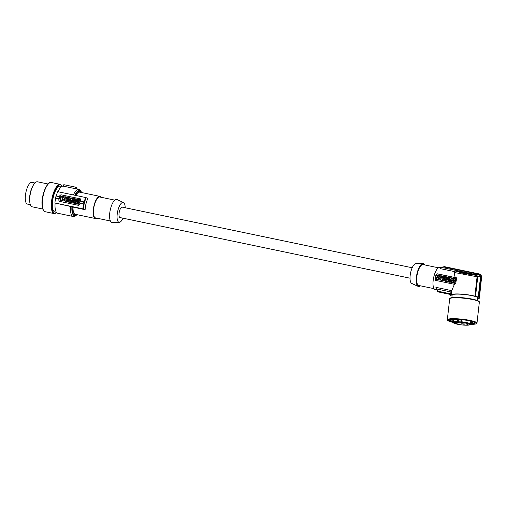 <?xml version="1.0" encoding="UTF-8"?>
<svg xmlns="http://www.w3.org/2000/svg" width="507" height="507" viewBox="0 0 507 507"><rect width="100%" height="100%" fill="white"/><g stroke="black" fill="none" stroke-linecap="round" stroke-linejoin="round"><path stroke-width="0.76" d="M76.107 188.959L75.492 187.127L77.324 189.035L75.961 187.33M75.923 188.94L75.492 187.127L63.85 184.687M76.734 214.613A12.795 4.506 -78.2 0 1 73.895 215.469A12.795 4.506 -78.2 0 1 71.918 206.761L54.908 202.996L82.882 208.846A14.5 5.108 -78.2 0 1 83.649 204.004L84.067 204.112A14.291 5.038 -78.2 0 1 84.314 203.079A14.291 5.038 -78.2 0 1 84.58 202.052L80.271 201.083A14.925 5.26 -78.2 0 0 80.005 202.103A14.925 5.26 -78.2 0 0 79.757 203.142L84.067 204.112M71.918 206.761L72.228 206.932A11.94 4.208 101.8 0 0 74.104 214.645A11.94 4.208 101.8 0 0 75.993 214.455M56.201 196.051A14.5 5.108 -78.2 0 1 57.728 191.678L85.702 197.527L87.945 198.389A11.3 3.98 101.8 0 0 86.006 203.763A11.3 3.98 101.8 0 0 85.119 209.714L72.228 206.932M85.119 209.714L82.882 208.846M79.757 203.142L79.897 203.218A14.5 5.108 101.8 0 0 79.637 204.479L78.471 205.341L59.528 201.38L58.736 200.107L60.08 195.702A1.065 0.995 118.9 0 1 61.309 194.872L80.258 198.833A1.065 0.995 118.9 0 1 80.442 198.896M59.338 201.323A1.065 0.995 118.9 0 1 58.951 200.227M76.538 201.38L75.556 201.159L76.088 198.998L76.931 199.175L76.392 201.33L75.556 201.159M76.931 199.175L76.563 201.285M74.656 203.111L72.799 203.073L74.649 203.06L74.694 203.472L75.676 203.725L74.694 203.472M72.799 203.073L74.288 201.121L75.125 201.292L75.676 203.725M77.761 202.477L77.159 202.35L76.671 203.301M77.47 203.32L77.318 203.934L77.47 203.32M76.183 203.757L77.318 203.934M79.409 202.236L79.269 202.794L78.718 202.673L78.319 204.277L77.375 204.029L78.186 204.201L78.585 202.597L79.136 202.718L79.409 202.236M73.109 199.815L73.097 199.251L73.109 199.815L72.133 199.923M72.894 200.081L72.907 200.652L70.65 200.132L72.767 200.576L72.894 200.081L71.981 199.891L72.07 199.555L72.976 199.739M70.429 200.056L70.784 200.208M73.319 198.985L73.306 198.414L73.319 198.985L72.336 199.093M78.103 201.222L77.425 201.545L78.04 201.089L78.376 201.748L79.46 202.02L78.794 200.709L79.935 199.853L78.845 199.574L78.319 199.973L78.034 199.403L78.389 199.916M77.565 201.621L76.475 201.349L77.704 200.43L77.077 199.207L78.034 199.403M67.437 198.313L66.138 198.535L65.973 199.2L64.997 198.947L65.84 199.124L66.005 198.459L66.506 198.567C67.57 198.262 67.697 197.768 66.873 197.071L67.139 197.191M67.577 197.762L67.216 197.223M74.079 200.043L73.876 200.854L72.932 200.607L73.737 200.778L73.971 199.853L74.58 200.956L75.391 201.121L75.93 198.966L75.118 198.795L74.89 199.72L74.276 198.624L73.464 198.452L72.932 200.607M74.276 198.624L74.916 199.606M75.93 198.966L75.53 201.197L74.58 200.956M72.273 201.33L71.734 201.165L72.286 201.285L71.886 202.882L72.697 203.053L73.097 201.45L73.642 201.564L73.781 201.013L71.874 200.614L71.734 201.165M73.781 201.013L72.869 202.984M72.837 203.098L71.886 202.882M64.155 200.956L65.054 196.741L64.294 201.032L59.864 200.056L60.219 200.493L64.294 201.032M60.003 200.132L60.219 200.493L60.003 200.132M71.867 200.645L70.967 200.423L70.733 201.349L70.124 200.246L70.765 201.228M71.779 201.197L71.373 202.825L70.429 202.578L71.24 202.749L71.772 200.595M69.922 201.672L69.725 202.477L68.775 202.236L69.586 202.401L69.814 201.482L70.429 202.578M67.19 201.862L68.952 201.52M69.11 200.899L68.489 199.986M68.47 198.199L68.515 197.413L68.325 198.167L69.034 198.319L69.225 197.565L70.169 197.812L69.998 198.51M69.833 199.175L69.636 199.967L68.825 199.796L68.889 198.921L68.172 198.769L67.976 199.574L67.165 199.403L67.976 199.574M68.876 198.966L68.312 198.845L68.109 199.65M66.702 200.354L66.728 199.669L66.715 200.335M66.347 200.094L65.745 201.019M66.537 201.038L66.385 201.653L66.537 201.038M65.276 201.469L66.385 201.653M75.125 201.292L75.537 203.649M74.18 202.458L74.516 201.957L74.586 202.54L74.18 202.458M77.159 202.35L77.774 202.432L77.375 204.029M76.38 203.858L76.24 203.782C75.245 202.718 75.48 202.014 76.944 201.672L79.269 202.16M76.253 203.795L77.178 203.865M77.026 202.274L76.601 203.269L77.33 203.244M73.097 199.251L72.19 199.061L72.273 198.719L73.185 198.909M73.306 198.414L71.189 197.977C69.643 198.408 69.465 199.124 70.65 200.132L70.498 200.1M70.885 198.662L70.841 199.524L71.246 198.636L70.885 198.662M71.31 198.681L70.917 199.555M78.794 200.709L79.802 199.777M77.425 201.545L76.475 201.349M79.46 202.02L78.376 201.748M78.655 200.633L79.326 201.944M64.997 198.947L65.536 196.792L66.873 197.071M66.347 197.977L66.259 197.438M66.284 197.964L66.398 197.515M64.915 196.665L65.137 197.027L60.846 196.127L59.864 200.056M62.824 198.262L62.672 197.901L62.329 198.49L62.824 198.262M62.665 199.771L62.361 199.422L63.229 196.843C64.769 198.155 64.535 199.105 62.532 199.695L62.361 199.422L62.532 199.695M63.59 196.976L62.963 197.02M60.745 200.075L60.447 199.726L61.214 196.653L62.589 196.748M62.646 196.95L61.879 200.031L60.612 199.999M62.735 197.945L62.405 198.522M63.096 197.096L62.462 199.01M62.5 199.498L62.602 199.086M62.602 196.754L61.214 196.653M60.587 199.802L61.353 196.729M70.124 200.246L69.313 200.081L68.775 202.236M67.304 199.853C66.392 200.468 66.328 201.127 67.12 201.83C68.844 201.989 69.275 201.361 68.42 199.948L67.304 199.853M67.545 200.518L67.564 201.336L67.963 200.442L67.545 200.518M68.027 200.493L67.634 201.361M68.515 197.413L67.704 197.248L67.165 199.403M69.636 199.967L68.686 199.72M70.036 197.736L69.497 199.891M66.728 199.669L65.207 201.437L66.246 201.577M66.569 200.284L66.278 200.056L65.676 200.987L66.404 200.962M79.897 203.218L83.649 204.004M54.908 202.996A14.5 5.108 101.8 0 1 55.675 198.155L58.996 198.845A14.5 5.108 101.8 0 0 58.736 200.107M80.423 201.114A14.5 5.108 -78.2 0 1 80.765 199.948L80.258 198.833M80.372 198.852L61.309 194.872M58.996 198.845L58.856 198.769A14.925 5.26 -78.2 0 1 59.104 197.736A14.925 5.26 -78.2 0 1 59.37 196.716L59.509 196.792A14.5 5.108 -78.2 0 1 59.864 195.582L61.17 194.796M55.675 198.155L55.542 198.079A14.925 5.26 -78.2 0 1 55.783 197.039A14.925 5.26 -78.2 0 1 56.055 196.019L59.37 196.716M101.153 197.28A11.3 3.98 101.8 0 0 99.993 196.386A11.3 3.98 101.8 0 0 94.055 205.443A11.3 3.98 101.8 0 0 95.367 218.511A11.3 3.98 101.8 0 0 96.793 218.149M122.998 218.187A10.14 3.574 -78.2 0 1 119.329 222.3L112.212 222.427A11.724 4.132 -78.2 0 1 111.458 222.237A11.724 4.132 -78.2 0 1 110.482 208.998A11.724 4.132 -78.2 0 1 116.997 199.543A11.724 4.132 -78.2 0 1 117.104 199.6M114.778 200.132L99.86 197.014A10.66 3.758 101.8 0 0 94.125 206.115A10.66 3.758 101.8 0 0 95.113 217.737A10.66 3.758 101.8 0 0 95.5 217.883L110.412 221.001M412.204 267.766L122.206 207.129A5.33 1.876 101.8 0 0 119.931 209.746A5.33 1.876 101.8 0 0 118.999 215.317A5.33 1.876 101.8 0 0 120.026 217.566L410.017 278.197M119.329 222.3A10.14 3.574 -78.2 0 1 118.676 222.136A10.14 3.574 -78.2 0 1 117.833 210.69A10.14 3.574 -78.2 0 1 123.467 202.515A10.14 3.574 -78.2 0 1 123.556 202.559A10.14 3.574 -78.2 0 1 125.185 207.75M86.19 197.667A14.183 4.994 -78.2 0 0 84.644 202.078L84.58 202.052M73.414 194.954A13.86 4.88 -78.2 0 1 78.839 189.352L76.494 188.858A13.86 4.88 101.8 0 0 76.069 188.826L62.931 186.088A13.86 4.88 101.8 0 0 57.988 191.728M55.542 198.079L58.856 198.769M70.562 206.349A13.86 4.88 -78.2 0 0 72.666 216.293A13.86 4.88 -78.2 0 0 73.166 216.483L57.735 213.251A13.86 4.88 -78.2 0 1 57.234 213.067A13.86 4.88 -78.2 0 1 55.13 203.123M75.6 187.273L76.405 187.653M62.931 186.088L63.724 184.789M75.613 187.216L75.942 187.317M30.357 204.695L27.441 204.087A11.084 3.904 -78.2 0 1 26.155 191.272A11.084 3.904 -78.2 0 1 31.979 182.387L34.894 182.995M29.964 203.199L29.786 202.255A11.617 4.094 -78.2 0 1 33.392 185.004L33.931 184.212A12.795 4.506 101.8 0 0 29.964 203.199A12.795 4.506 101.8 0 0 32.207 206.824L42.797 209.042M48.038 183.997L37.442 181.785A12.795 4.506 101.8 0 0 34.191 183.845A12.795 4.506 101.8 0 0 33.931 184.212M61.841 186.449L60.346 186.139A13.22 4.658 101.8 0 0 56.892 188.395A13.22 4.658 101.8 0 0 53.4 196.729A13.22 4.658 101.8 0 0 54.933 212.015L56.429 212.325M424.79 264.952A11.724 4.132 101.8 0 0 423.744 263.71A11.724 4.132 101.8 0 0 422.99 263.52L415.873 263.653A10.14 3.574 101.8 0 0 410.619 272.734A10.14 3.574 101.8 0 0 411.646 283.388A10.14 3.574 101.8 0 0 411.735 283.438A10.14 3.574 101.8 0 0 411.83 283.476M422.99 263.52A11.724 4.132 101.8 0 0 416.912 274.027A11.724 4.132 101.8 0 0 418.098 286.354A11.724 4.132 101.8 0 0 418.205 286.404A11.724 4.132 101.8 0 0 420.423 285.821M434.049 288.667L418.738 285.466A10.66 3.758 -78.2 0 1 418.357 285.321A10.66 3.758 -78.2 0 1 417.369 273.698A10.66 3.758 -78.2 0 1 423.104 264.597L438.409 267.797M436.527 289.839L435.209 289.56A11.3 3.98 -78.2 0 1 434.803 289.408A11.3 3.98 -78.2 0 1 433.758 277.088A11.3 3.98 -78.2 0 1 439.835 267.442L441.153 267.715M477.087 276.765L454.057 272.443L454.158 271.524L455.571 271.042L476.016 275.314L477.087 276.765L474.894 296.164L475.56 296.202A14.5 2.161 6.4 0 1 478.221 297.121L478.627 297.146A14.925 2.224 6.4 0 1 479.007 297.336A14.925 2.224 6.4 0 1 479.311 297.52L478.906 297.501A14.5 2.161 6.4 0 1 479.375 298.135A14.5 2.161 6.4 0 1 479.318 298.281L478.659 298.243A13.86 2.066 6.4 0 1 477.695 298.705M456.452 277.836L455.178 277.544L454.057 272.443M474.894 296.164A13.86 2.066 -173.6 0 0 460.521 294.054A13.86 2.066 -173.6 0 0 451.274 294.776L451.737 290.638L454.418 284.313L455.616 283.362L456.623 278.768L456.281 277.69M475.56 296.202L477.759 276.676L476.441 274.693L441.977 267.481L440.817 268.159L441.191 267.683C442.516 266.929 443.365 266.682 443.752 266.955A12.58 4.43 101.8 0 0 441.977 267.481M440.817 268.159L440.558 268.678L454.158 271.524M478.221 297.121L480.547 276.511L479.064 274.338L476.441 274.693M443.853 266.98A12.58 4.43 101.8 0 0 443.752 266.955L479.064 274.338M478.627 297.146L480.953 276.53C480.985 275.181 480.389 274.312 479.166 273.926L444.36 266.65L443.245 266.904M479.311 297.52L481.65 276.575L480.94 274.914L479.166 273.926M479.375 298.135L481.574 277.475M451.857 297.666L452.149 295.061A12.897 1.92 6.4 0 1 462.973 294.377A12.897 1.92 6.4 0 1 477.1 297.222A12.897 1.92 6.4 0 1 477.784 297.958L477.493 300.556M450.653 295.188L451.021 295.518A14.5 2.161 6.4 0 1 450.558 294.884A14.5 2.161 6.4 0 1 450.615 294.738L451.274 294.776M450.622 295.499A14.925 2.224 -173.6 0 0 450.926 295.682A14.925 2.224 -173.6 0 0 451.306 295.873L451.705 295.898A14.5 2.161 -173.6 0 0 452.035 296.044M453.492 322.141A13.005 1.939 6.4 0 1 449.208 320.19A13.005 1.939 6.4 0 1 467.828 320.525A13.005 1.939 6.4 0 1 475.053 323.105A13.005 1.939 6.4 0 1 470.439 324.055L470.769 321.146M453.562 321.514A13.005 1.939 6.4 0 1 449.417 319.892M453.676 320.525A11.724 1.749 6.4 0 1 450.932 319.435M461.231 322.446A0.64 0.596 -61.1 0 0 461.503 322.534L461.465 322.509A7.89 1.179 6.4 0 1 465.35 323.06A7.89 1.179 6.4 0 1 468.931 325.038A7.89 1.179 6.4 0 1 458.436 324.423A7.89 1.179 6.4 0 1 457.453 322.275L458.036 321.634L457.409 321.533L457.656 319.321M458.429 319.366L458.17 321.704A0.64 0.596 118.9 0 1 457.491 322.3L457.409 321.533A8.53 1.274 6.4 0 0 453.492 322.154L453.822 319.233M461.465 322.509L461.053 321.958M460.85 321.761L461.091 319.587L460.825 321.78L461.205 321.755L460.844 321.799L461.186 322.42M456.889 322.775L458.265 322.801L456.889 322.775M461.471 323.821L462.847 323.846L461.471 323.821M458.543 324.258L459.919 324.284L458.543 324.258M463.354 324.86L464.729 324.886L463.354 324.86M466.871 324.753L468.24 324.778L466.871 324.753M466.674 323.998L468.05 324.024L466.674 323.998M462.897 323.13L464.273 323.155L462.897 323.13M455.749 323.358L457.124 323.384L455.749 323.358M450.603 294.516L438.707 292.032L437.11 290.682M451.737 290.638L435.906 287.33L436.616 288.971A12.58 4.43 101.8 0 0 437.82 291.176L450.672 293.864M437.82 291.176L435.893 287.9M450.615 294.738L450.926 291.962L436.616 288.971M450.926 291.962L450.558 294.884M450.628 294.288L437.541 291.392M481.637 276.911L480.953 276.53M480.547 276.511L477.759 276.676M454.418 284.313L435.786 280.415L434.974 279.135A11.3 3.98 -78.2 0 1 436.102 274.604L437.427 273.831L455.178 277.544M456.49 277.887L437.636 273.945A1.065 0.995 -61.1 0 0 436.4 274.769L435.272 279.3A1.065 0.995 -61.1 0 0 435.633 280.371M448.739 277.868L448.518 278.134L449.557 278.394L449.436 278.888L448.391 278.622L448.308 278.964L449.354 279.23L449.227 279.718L446.971 279.205C445.792 278.197 445.97 277.481 447.51 277.044L449.766 277.563L449.646 278.058L448.663 278.159M446.756 279.129L447.111 279.275M452.865 280.453L451.876 280.225L452.415 278.07L453.391 278.324L452.884 280.358M452.859 280.479L451.876 280.225M446.154 278.248L445.957 279.034L445.013 278.793L445.824 278.964L446.356 276.803L445.552 276.638L445.361 277.392L444.652 277.24L444.835 276.486L444.024 276.315L443.492 278.476L444.436 278.717L443.492 278.476M445.203 278.032L444.633 277.918L444.436 278.717M444.835 276.486L444.797 277.272M446.356 276.803L446.318 277.583M443.511 280.935L445.279 280.593M445.431 279.972L444.81 279.059M441.242 275.732L441.597 276.169L440.615 280.098L436.191 279.129L437.535 274.959L441.458 276.093L440.482 280.022M436.191 279.129L436.546 279.566L436.324 279.205L440.615 280.098M449.164 282.171L448.207 281.955L449.018 282.126L449.417 280.523L449.969 280.637L450.108 280.086L449.189 282.057M448.6 280.396L448.055 280.238L448.606 280.352L448.207 281.955M455.736 281.309L455.597 281.86L455.045 281.746L454.646 283.35L453.702 283.102L454.101 281.499L453.347 281.347L452.922 282.336L453.657 282.317L453.505 282.931L452.567 282.855C451.566 281.784 451.8 281.081 453.264 280.745L455.736 281.309M454.088 281.543L453.486 281.423L452.998 282.374M453.657 282.317L453.505 282.931M452.51 282.83L453.638 283.007M442.3 278.273L441.318 278.02L442.3 278.273L442.465 277.608L443.764 277.38M443.898 276.835L443.467 276.258M441.597 280.542L443.048 278.736L443.036 279.408L442.605 279.123L441.996 280.054L442.725 280.029L442.712 280.726L442.725 280.029M442.674 279.167L442.072 280.092M441.667 280.58L442.712 280.726M455.787 281.093L454.697 280.815L455.647 281.017L454.982 279.699L456.123 278.844L455.115 279.775L455.647 281.017M454.43 280.289L453.892 280.694L452.802 280.422L453.892 280.694M456.123 278.844L455.172 278.647L454.646 279.04L454.354 278.476L454.716 278.989M450.977 282.177L449.126 282.146L450.609 280.187L451.591 280.441L451.997 282.798L450.203 281.968L450.102 282.399M450.907 280.022L451.718 280.194L452.25 278.039L451.851 280.27L450.907 280.022L450.292 278.926L450.203 279.921L449.253 279.68L450.064 279.845M450.4 279.116L450.203 279.921M449.253 279.68L449.791 277.525L450.736 277.766L451.243 278.673M448.106 280.263L447.7 281.898L446.749 281.651L446.141 280.548L445.913 281.474L445.102 281.303L445.64 279.148L446.585 279.395L447.092 280.301M446.249 280.745L446.046 281.55L445.102 281.303M449.215 279.154L449.094 279.642L446.819 279.173M449.436 278.888L448.391 278.622M449.424 278.318L449.297 278.812M449.646 278.058L448.6 277.792M449.627 277.487L449.506 277.982M447.212 277.735L447.168 278.597L447.567 277.703L447.212 277.735M447.637 277.754L447.237 278.622M453.258 278.248L452.719 280.403M444.297 278.641L444.5 277.842L445.209 277.988L445.013 278.793M443.625 278.926C442.712 279.541 442.655 280.2 443.441 280.897C445.165 281.062 445.596 280.434 444.747 279.015L443.625 278.926M443.866 279.591L443.885 280.409L444.29 279.515L443.866 279.591M444.354 279.56L443.961 280.434M438.853 278.761C440.862 278.178 441.09 277.221 439.55 275.909L438.688 278.495L438.992 278.837M439.918 276.049L439.55 275.909L439.252 276.746M439.144 277.335L438.992 276.974L438.656 277.563L439.144 277.335M438.967 276.023L438.2 279.097L436.933 279.072M438.916 275.814L437.541 275.726L436.774 278.799L437.072 279.142M438.821 278.571L439.385 276.822M439.056 277.018L438.726 277.589M438.929 275.827L437.674 275.802L436.907 278.875M450.108 280.086L448.194 279.687L448.055 280.238M455.597 281.86L455.045 281.746M455.457 281.784L455.597 281.233M454.906 281.67L454.506 283.274L453.702 283.102M442.465 277.608L442.826 277.633C443.898 277.335 444.018 276.841 443.2 276.144L441.857 275.865L441.318 278.02M442.161 278.197L442.326 277.532M443.536 276.296L443.2 276.144M442.668 277.05L442.586 276.505L442.459 277.006L442.915 276.619L442.605 277.037M441.527 280.51L442.573 280.65M443.048 278.736L442.896 279.357M454.354 278.476L453.404 278.28L454.025 279.503L452.802 280.422M453.752 280.618L454.361 280.162L454.697 280.815M451.452 280.365L451.997 282.798M449.963 282.323L449.126 282.146M451.864 282.722L451.021 282.545M450.843 281.03L450.501 281.531L450.913 281.613L450.843 281.03M450.603 277.69L451.211 278.793L451.445 277.868L452.25 278.039M447.7 281.898L448.188 279.712M446.445 279.319L447.06 280.422L447.288 279.496L448.099 279.661M447.561 281.822L446.749 281.651M473.538 321.989A11.724 1.749 6.4 0 1 470.623 322.439M474.913 322.769A13.005 1.939 6.4 0 1 470.509 323.428M84.168 201.919A14.5 5.108 -78.2 0 1 85.702 197.527M73.052 207.186A11.3 3.98 101.8 0 0 74.84 214.15A11.3 3.98 101.8 0 0 75.251 214.303L95.367 218.511M99.993 196.386L79.878 192.178A11.3 3.98 101.8 0 0 76.063 195.512M83.11 203.839A14.925 5.26 -78.2 0 1 83.351 202.806A14.925 5.26 -78.2 0 1 83.623 201.786M83.37 208.985A14.183 4.994 -78.2 0 1 84.13 204.137M80.619 192.337A11.94 4.208 101.8 0 0 79.853 191.595A11.94 4.208 101.8 0 0 75.194 195.328M81.354 192.489A12.795 4.506 101.8 0 0 80.055 190.771A12.795 4.506 101.8 0 0 74.833 195.252M42.119 205.113A14.5 5.108 -78.2 0 1 47.157 185.182M54.198 213.605L45.212 211.723A14.925 5.26 -78.2 0 1 42.341 205.43A14.925 5.26 -78.2 0 1 47.424 185.055A14.925 5.26 -78.2 0 1 51.321 182.507L60.301 184.383A14.925 5.26 -78.2 0 0 56.404 186.937A14.925 5.26 -78.2 0 0 51.327 207.312A14.925 5.26 -78.2 0 0 54.198 213.605L56.803 212.75M56.714 212.661A14.5 5.108 -78.2 0 1 51.885 207.154A14.5 5.108 -78.2 0 1 55.371 189.821A14.5 5.108 -78.2 0 1 62.234 186.259M60.663 186.202A13.252 4.671 101.8 0 0 56.892 188.37A13.252 4.671 101.8 0 0 52.379 206.457A13.252 4.671 101.8 0 0 55.25 212.078M476.016 275.314L463.322 273.381L455.571 271.042M451.198 298.078A14.925 2.224 -173.6 0 0 449.684 298.857C449.614 298.37 450.222 297.996 451.496 297.729C456.832 297.07 463.842 297.552 472.524 299.174C479.844 300.905 479.28 301.608 479.343 302.204A14.925 2.224 -173.6 0 0 471.054 299.244A14.925 2.224 -173.6 0 0 451.198 298.078M447.326 319.765L453.518 322.484A14.709 2.193 -173.6 0 1 449.614 319.125A14.709 2.193 -173.6 0 1 468.576 320.373A14.709 2.193 -173.6 0 1 470.338 324.379L475.927 323.916L476.986 323.111A14.925 2.224 -173.6 0 0 468.696 320.151A14.925 2.224 -173.6 0 0 447.326 319.765L449.684 298.857M460.857 322.04L458.036 321.634L458.29 319.359M457.491 322.3A2.129 0.317 -173.6 0 0 459.367 322.725A2.129 0.317 -173.6 0 0 461.402 322.769A2.129 0.317 -173.6 0 0 461.503 322.534M453.492 322.154C454.703 323.124 451.103 322.623 458.391 324.423C463.987 325.285 467.746 325.437 469.672 324.892L470.439 324.068A8.53 1.274 6.4 0 0 465.705 322.376A8.53 1.274 6.4 0 0 461.205 321.755L461.446 319.625M438.118 291.677A13.005 4.582 101.8 0 0 438.802 292.051M479.014 301.659A14.551 2.167 -173.6 0 0 467.676 298.325A14.551 2.167 -173.6 0 0 451.579 297.723M78.839 189.352L80.695 190.638L81.602 192.54M45.212 211.723C44.21 211.026 43.101 212.103 42.087 205.221C40.801 194.967 48.419 179.877 51.321 182.507M411.735 283.438L418.205 286.404M476.986 323.111L479.343 302.204M481.606 277.171L481.612 278.261M123.467 202.515L116.997 199.543M73.166 216.483L75.404 216.033L76.975 214.664M62.348 186.215L60.301 184.383"/></g></svg>
